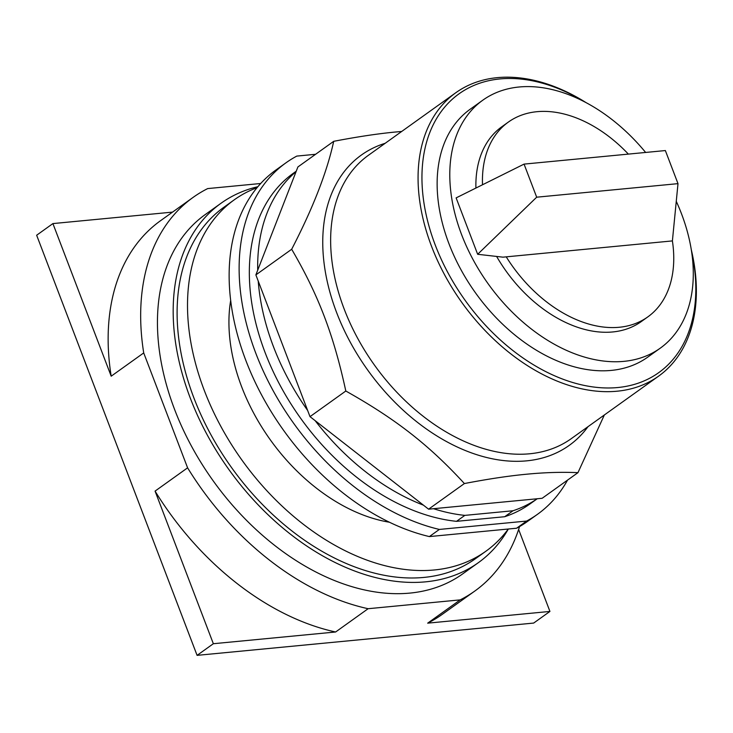 <?xml version="1.0" encoding="UTF-8"?>
<svg xmlns="http://www.w3.org/2000/svg" width="733" height="733" viewBox="0 0 733 733"><rect width="100%" height="100%" fill="white"/><g stroke="black" fill="none" stroke-linecap="round" stroke-linejoin="round"><path stroke-width="1.1" d="M427.669 623.16A242.037 162.744 54.4 0 0 442.292 614.327L474.819 591.045A242.037 162.744 -125.6 0 1 460.196 599.878L427.669 623.16L549.933 611.432L518.625 529.446M111.187 376.194L143.714 352.921A242.037 162.744 -125.6 0 1 193.072 197.415L160.554 220.688A242.037 162.744 54.4 0 0 111.187 376.194L52.913 223.583L36.65 235.229L197.085 655.357L533.67 623.068L549.933 611.432M155.066 491.11A242.037 162.744 54.4 0 0 335.613 631.993L213.349 643.721L155.066 491.11L187.593 467.828A242.037 162.744 -125.6 0 0 368.131 608.711L460.196 599.878M52.913 223.583L172.539 212.112M519.55 526.587A242.037 162.744 -125.6 0 1 474.819 591.045M335.613 631.993L368.131 608.711M197.085 655.357L213.349 643.721M143.714 352.921L187.593 467.828M193.072 197.415A242.037 162.744 -125.6 0 1 207.696 188.583L260.691 183.497M508.335 529.006A221.018 148.607 -125.6 0 1 478.319 562.697L462.578 573.957A221.018 148.607 -125.6 0 1 409.884 593.098A221.018 148.607 -125.6 0 1 191.405 446.012A221.018 148.607 -125.6 0 1 205.313 214.503L221.045 203.243A221.018 148.607 -125.6 0 1 257.869 186.704M478.319 562.697A221.018 148.607 -125.6 0 1 425.616 581.837A221.018 148.607 -125.6 0 1 207.137 434.751A221.018 148.607 -125.6 0 1 221.045 203.243M389.443 522.235A164.238 110.436 -125.6 0 1 230.675 300.42M508.29 529.015A216.107 145.308 -125.6 0 1 485.86 551.253L475.46 558.702A216.107 145.308 -125.6 0 1 423.931 577.421A216.107 145.308 -125.6 0 1 210.307 433.597A216.107 145.308 -125.6 0 1 223.904 207.237L234.303 199.788A216.107 145.308 -125.6 0 1 257.091 187.639M485.86 551.253A216.107 145.308 -125.6 0 1 434.339 569.972A216.107 145.308 -125.6 0 1 220.715 426.148A216.107 145.308 -125.6 0 1 234.303 199.788M477.659 254.287L536.684 197.195L524.058 164.11L456.128 197.892L477.659 254.287L502.966 257.164L672.399 240.91A119.791 80.548 -125.6 0 1 647.816 316.894A119.791 80.548 -125.6 0 1 506.237 256.852M536.684 197.195L677.998 183.644L665.362 150.558L524.058 164.11M677.998 183.644L672.399 240.91M482.516 184.771A119.791 80.548 -125.6 0 1 508.372 122.072A119.791 80.548 -125.6 0 1 628.364 154.104M475.909 188.051A119.791 80.548 -125.6 0 1 501.812 126.763L508.372 122.072M647.816 316.894L641.265 321.585A119.791 80.548 -125.6 0 1 496.626 256.44M676.266 201.3A152.464 102.519 -125.6 0 1 681.443 213.633A152.464 102.519 -125.6 0 1 660.277 348.157A152.464 102.519 -125.6 0 1 461.634 234.716A152.464 102.519 -125.6 0 1 482.8 100.192A152.464 102.519 -125.6 0 1 645.636 152.446M660.277 348.157L647.624 357.209A152.464 102.519 -125.6 0 1 448.981 243.777A152.464 102.519 -125.6 0 1 470.146 109.254L482.8 100.192M691.576 251.52A171.476 115.301 -125.6 0 1 617.8 387.528A171.476 115.301 -125.6 0 1 435.274 245.088A171.476 115.301 -125.6 0 1 499.961 78.935A171.476 115.301 -125.6 0 1 584.366 101.731M691.283 249.651A174.243 117.161 -125.6 0 1 658.637 376.121A174.243 117.161 -125.6 0 1 617.085 391.211A174.243 117.161 -125.6 0 1 444.839 275.251A174.243 117.161 -125.6 0 1 455.807 92.734A174.243 117.161 -125.6 0 1 497.35 77.643A174.243 117.161 -125.6 0 1 586.043 102.611M604.349 414.97L577.961 472.657C561.579 471.942 544.463 472.464 526.615 474.214C508.885 475.873 488.141 478.988 464.392 483.551C428.997 445.013 395.811 419.111 345.811 391.019C333.616 334.752 318.47 295.078 291.679 249.266C312.991 208.062 327 172.081 333.707 141.322C357.457 136.759 378.201 133.644 395.93 131.977L401.693 131.464M296.068 171.659L257.704 270.184A203.316 136.704 -125.6 0 1 296.068 171.659L297.9 166.95L333.707 141.322M257.704 270.184L255.872 274.893L291.679 249.266M255.872 274.893L310.004 416.646L345.811 391.019M310.004 416.646L428.585 509.178L464.392 483.551M428.585 509.178L542.154 498.284L577.961 472.657M307.64 410.471A203.316 136.704 -125.6 0 1 258.227 281.078M423.417 505.147A203.316 136.704 -125.6 0 1 315.172 420.687M464.841 515.381L513.027 510.754L504.698 516.719L456.512 521.337L464.841 515.381A203.316 136.704 -125.6 0 1 433.533 508.711M537.197 498.761A203.316 136.704 -125.6 0 1 513.027 510.754M456.512 521.337A203.316 136.704 -125.6 0 1 273.125 371.439A203.316 136.704 -125.6 0 1 293.365 173.254L296.251 171.192M537.225 498.761L530.032 503.91A203.316 136.704 -125.6 0 1 504.698 516.719M315.593 154.287L296.801 156.092A216.107 145.308 -125.6 0 0 285.925 162.845L275.929 170.001A216.107 145.308 -125.6 0 0 249.348 369.212A216.107 145.308 -125.6 0 0 429.373 536.583L439.36 529.437A216.107 145.308 -125.6 0 1 259.335 362.065A216.107 145.308 -125.6 0 1 285.925 162.845M439.36 529.437L526.606 521.062L516.609 528.218L429.373 536.583M567.534 480.115A216.107 145.308 -125.6 0 1 537.481 514.309A216.107 145.308 -125.6 0 1 526.606 521.062M537.481 514.309L527.485 521.456A216.107 145.308 -125.6 0 1 516.609 528.218M658.637 376.121L571.209 438.691A174.243 117.161 -125.6 0 1 529.657 453.782A174.243 117.161 -125.6 0 1 344.18 309.051A174.243 117.161 -125.6 0 1 368.378 155.314L455.807 92.734M385.173 143.292A178.531 120.047 54.4 0 0 336.621 312.542A178.531 120.047 54.4 0 0 526.66 460.846A178.531 120.047 54.4 0 0 588.003 426.67"/></g></svg>

